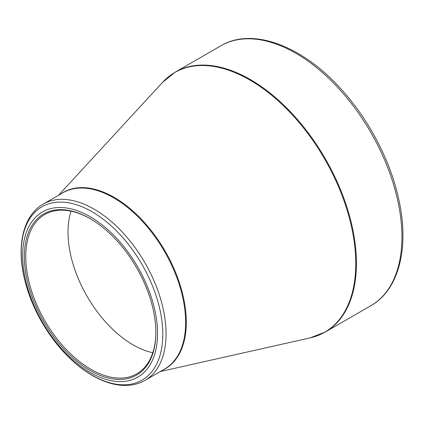 <?xml version="1.0" encoding="UTF-8"?>
<svg xmlns="http://www.w3.org/2000/svg" width="424" height="424" viewBox="0 0 424 424"><rect width="100%" height="100%" fill="white"/><g stroke="black" fill="none" stroke-linecap="round" stroke-linejoin="round"><path stroke-width="0.64" d="M90.095 216.691A95.363 55.056 60 0 1 148.49 367.2A95.363 55.056 60 0 1 31.694 299.768A95.363 55.056 60 0 1 90.095 216.691M90.095 370.491A92.999 53.694 60 0 1 24.332 256.589A92.999 53.694 60 0 1 90.095 218.62A92.999 53.694 60 0 1 155.852 332.522A92.999 53.694 60 0 1 90.095 370.491M90.455 218.826A91.987 53.111 -120 0 0 44.817 214.475A91.987 53.111 -120 0 0 30.714 288.188A91.987 53.111 -120 0 0 90.81 369.246A91.987 53.111 -120 0 0 136.804 373.804A91.987 53.111 -120 0 0 155.852 332.103M152.788 352.71A91.987 53.111 60 0 1 87.063 296.302A91.987 53.111 60 0 1 71.078 211.179M175.292 72.101A150.048 86.634 60 0 1 325.341 158.735A150.048 86.634 60 0 1 325.341 331.997L370.852 305.72A150.048 86.634 -120 0 0 370.852 132.458A150.048 86.634 -120 0 0 220.803 45.829L175.292 72.101L162.652 82.267A149.948 86.576 -120 0 1 249.736 79.951A149.948 86.576 -120 0 1 350.918 224.211A149.948 86.576 -120 0 1 310.22 337.864L325.341 331.997M61.088 193.779A101.877 58.819 60 0 1 114.247 197.425A101.877 58.819 60 0 1 181.403 289.269A101.877 58.819 60 0 1 162.864 370.062M43.2 204.103A101.776 58.761 60 0 1 94.091 209.143A101.776 58.761 60 0 1 160.579 298.83A101.776 58.761 60 0 1 144.976 380.386L164.554 369.087A101.776 58.761 -120 0 0 180.158 287.53A101.776 58.761 -120 0 0 113.669 197.844A101.776 58.761 -120 0 0 62.779 192.803L43.2 204.103C23.638 215.138 16.578 244.325 24.014 276.983C30.39 304.204 43.169 328.727 62.36 350.553C71.847 361.073 81.858 369.394 92.4 375.516C104.648 382.57 116.356 385.861 127.518 385.389C133.915 385.061 139.734 383.397 144.976 380.386M92.024 375.161A100.091 57.786 -120 0 0 162.795 334.303A100.091 57.786 -120 0 0 92.024 211.719A100.091 57.786 -120 0 0 21.248 252.577A100.091 57.786 -120 0 0 92.024 375.161M160.304 371.541L310.22 337.864M58.523 195.257L162.652 82.267M370.852 305.72C399.159 289.831 409.642 247.097 398.661 198.883C390.377 160.797 369.15 120.098 341.892 89.978C302.911 45.94 252.587 26.744 220.803 45.829"/></g></svg>
